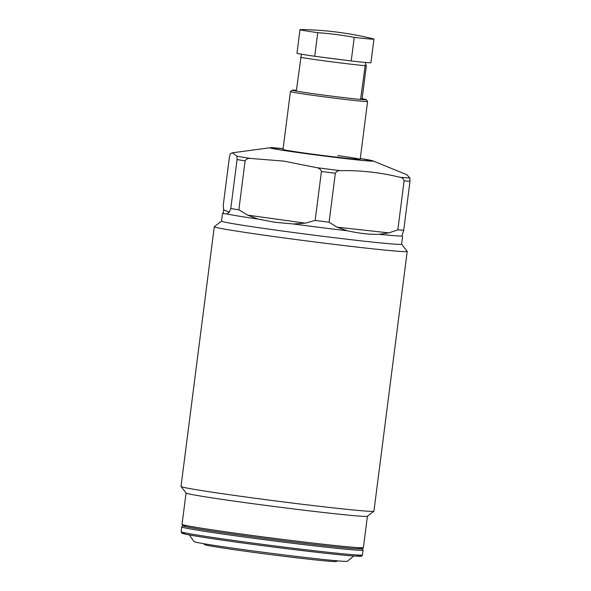 <?xml version="1.0" encoding="UTF-8"?>
<svg xmlns="http://www.w3.org/2000/svg" width="591" height="591" viewBox="0 0 591 591"><rect width="100%" height="100%" fill="white"/><g stroke="black" fill="none" stroke-linecap="round" stroke-linejoin="round"><path stroke-width="0.89" d="M296.431 90.305A37.277 0.894 7.3 0 0 292.257 90.157A37.277 0.894 7.3 0 0 296.32 91.117A37.277 0.894 7.3 0 0 327.658 95.624A37.277 0.894 7.3 0 0 360.576 99.414A37.277 0.894 7.3 0 0 366.184 99.628L367.587 101.445A38.903 0.938 -172.7 0 1 367.595 101.467A38.903 0.938 -172.7 0 1 327.384 97.256A38.903 0.938 -172.7 0 1 290.425 91.583L283.015 149.442A38.903 0.938 7.3 0 0 305.392 153.165A38.903 0.938 7.3 0 0 360.185 159.326A38.903 0.938 7.3 0 0 337.808 155.603M336.796 560.778L336.715 561.45A66.717 1.603 -172.7 0 1 242.738 550.886A66.717 1.603 -172.7 0 1 204.368 544.496L204.456 543.823M353.64 555.991L347.471 561.236A77.377 1.862 -172.7 0 1 238.505 548.943A77.377 1.862 -172.7 0 1 194.011 541.578L189.364 534.944M358.582 547.643A90.12 2.165 -172.7 0 1 330.568 546.313A90.12 2.165 -172.7 0 1 235.004 534.397C210.034 530.903 193.708 528.339 186.017 526.692L182.833 525.761L182.05 524.32A91.413 2.201 -172.7 0 0 234.627 533.075A91.413 2.201 -172.7 0 0 363.391 547.554C363.059 548.544 362.49 548.973 361.677 548.847L355.317 548.647C337.801 547.532 279.107 540.58 234.989 534.397M401.607 244.164L407.192 251.389A97.249 2.342 -172.7 0 1 407.206 251.448L373.94 511.171A97.249 2.342 -172.7 0 1 373.904 511.222L367.373 516.268A91.413 2.201 -172.7 0 1 238.646 501.737A91.413 2.201 -172.7 0 1 186.084 493.042L181.038 486.519A97.249 2.342 -172.7 0 1 181.016 486.459L214.289 226.73A97.249 2.342 -172.7 0 1 214.326 226.678L221.544 221.1A90.763 2.187 -172.7 0 0 273.751 229.818A90.763 2.187 -172.7 0 0 401.599 244.194L402.574 236.614L401.939 236.016A90.763 2.187 -172.7 0 1 379.149 234.302C370.025 234.62 359.431 233.445 347.382 230.778A90.763 2.187 -172.7 0 1 293.35 223.982L274.719 222.26L258.082 219.069A90.763 2.187 -172.7 0 1 226.841 213.986L222.511 213.543L223.346 212.59L223.634 209.871L223.221 205.483L229.493 156.519L230.416 153.623L232.426 152.803L236.932 156.223L237.057 159.54L230.785 208.505L229.345 212.147L226.841 213.986M373.904 511.222A97.249 2.342 -172.7 0 1 236.954 495.768A97.249 2.342 -172.7 0 1 181.038 486.519M407.206 251.448A97.249 2.342 -172.7 0 1 270.227 236.038A97.249 2.342 -172.7 0 1 214.289 226.73M402.205 236.378L402.574 236.614M258.082 219.069L247.651 215.124L238.838 209.812L245.11 160.848C246.462 158.89 248.346 158.1 250.776 158.477L283.916 161.114L316.562 167.645C319 167.947 320.618 169.225 321.423 171.486L315.151 220.45L305.311 223.162L293.35 223.982M347.382 230.778L336.973 227.143L329.084 222.201L335.356 173.237C336.589 171.235 338.303 170.378 340.497 170.659C360.584 170.267 380.338 172.461 399.76 177.226C401.961 177.426 403.409 178.637 404.104 180.853L397.832 229.818L388.922 232.898L379.149 234.302M401.939 236.016L403.712 230.261L409.984 181.297L409.858 177.98L406.874 174.744L373.01 160.9A52.03 1.248 -172.7 0 1 299.91 152.796A52.03 1.248 -172.7 0 1 270.205 147.735L232.426 152.796M403.712 230.261A97.249 2.342 -172.7 0 1 397.832 229.818M329.084 222.201A97.249 2.342 -172.7 0 1 315.151 220.45M238.838 209.812A97.249 2.342 -172.7 0 1 230.785 208.505M234.974 534.397A90.12 2.165 -172.7 0 1 186.69 525.621M366.184 99.628A37.277 0.894 7.3 0 0 362.113 98.712L366.435 64.966M301.395 54.003L296.32 91.117M362.113 98.712L360.576 99.414L365.644 62.291M290.425 91.583A38.903 0.938 -172.7 0 1 290.44 91.561L292.257 90.157M373.165 38.814A37.277 0.894 -172.7 0 1 373.948 39.102A37.277 0.894 -172.7 0 1 373.933 39.124A37.277 0.894 -172.7 0 1 354.245 37.381A322.538 322.324 -124 0 0 317.744 32.675A37.277 0.894 -172.7 0 1 299.999 29.631A37.277 0.894 -172.7 0 1 300.826 29.55A324.163 324.163 0 0 1 373.165 38.814M373.948 39.102L370.926 62.69A37.277 0.894 -172.7 0 1 370.912 62.712A37.277 0.894 -172.7 0 1 351.224 60.962L314.722 56.263A37.277 0.894 -172.7 0 1 296.978 53.212L299.999 29.631M354.245 37.381L351.224 60.962M317.744 32.675L314.722 56.263M270.205 147.735L283.119 148.629A51.698 1.241 7.3 0 0 300.058 152.766A51.698 1.241 7.3 0 0 362.601 160.383A51.698 1.241 7.3 0 0 360.288 158.514L373.01 160.9M362.446 554.949A91.413 2.201 -172.7 0 1 233.681 540.462A91.413 2.201 -172.7 0 1 181.105 531.715L181.718 526.891A91.413 2.201 -172.7 0 0 234.302 535.645A91.413 2.201 -172.7 0 0 363.066 550.125L362.446 554.949C362.113 555.939 361.537 556.367 360.732 556.234L354.371 556.042C336.848 554.927 278.162 547.975 234.043 541.792A90.12 2.165 -172.7 0 1 185.737 533.016M357.629 555.038A90.12 2.165 -172.7 0 1 329.623 553.708A90.12 2.165 -172.7 0 1 234.058 541.792M340.497 170.659A94.848 2.283 -172.7 0 1 316.562 167.645M409.858 177.98A94.848 2.283 -172.7 0 1 399.76 177.226M250.776 158.477A94.848 2.283 -172.7 0 1 236.932 156.223M409.984 181.297A97.249 2.342 -172.7 0 1 404.104 180.853M335.356 173.237A97.249 2.342 -172.7 0 1 321.423 171.486M245.11 160.848A97.249 2.342 -172.7 0 1 237.057 159.54M223.634 209.871L229.345 212.147M247.651 215.124L305.311 223.162M336.973 227.143L388.922 232.898M364.898 65.66A37.277 0.894 -172.7 0 1 331.987 61.87A37.277 0.894 -172.7 0 1 300.649 57.364M322.686 57.29A34.034 0.82 7.3 0 0 332.534 58.59A34.034 0.82 7.3 0 0 343.268 59.935M363.066 550.125L362.349 548.721M367.403 516.238L363.391 547.554M222.511 213.543L221.544 221.123M186.062 493.012L182.05 524.32M182.767 525.717L181.718 526.891M234.043 541.792C209.088 538.298 192.762 535.734 185.064 534.087L181.88 533.148L181.105 531.715M367.595 101.467L360.185 159.326"/></g></svg>
